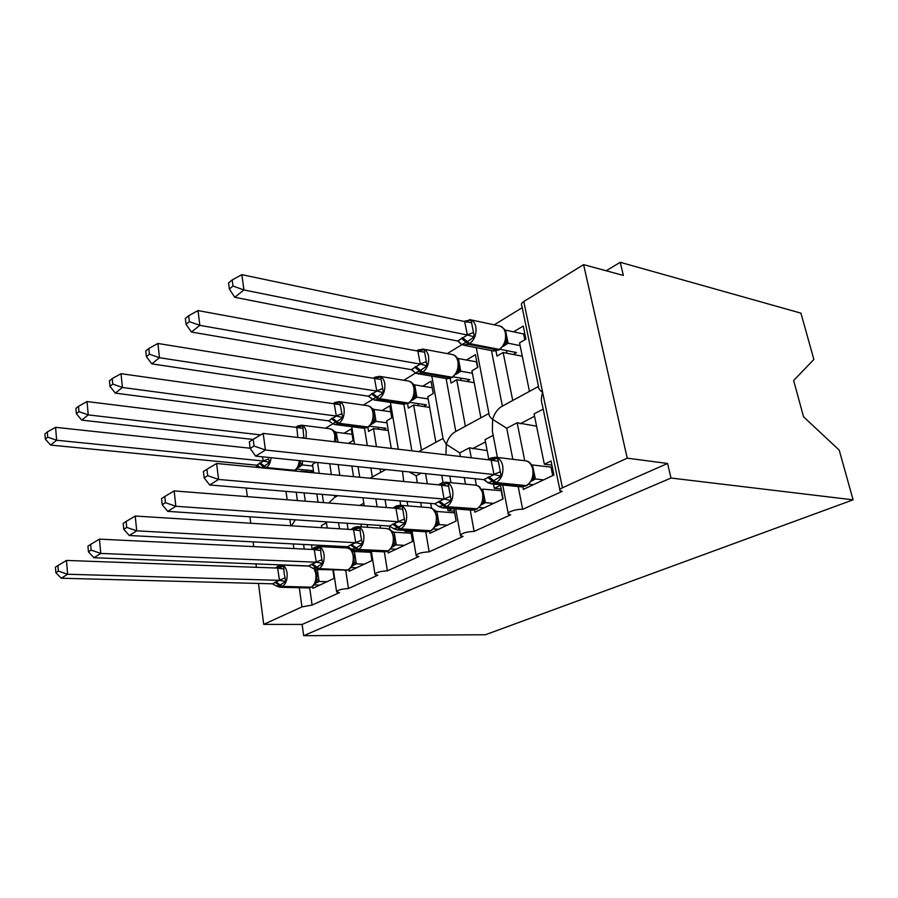 <?xml version="1.0" encoding="UTF-8"?>
<svg xmlns="http://www.w3.org/2000/svg" width="898" height="898" viewBox="0 0 898 898"><rect width="100%" height="100%" fill="white"/><g stroke="black" fill="none" stroke-linecap="round" stroke-linejoin="round"><path stroke-width="1.35" d="M309.687 587.831L312.111 605.061L301.952 606.902L263.72 624.379L302.121 624.447L303.659 635.694L485.369 634.751L853.1 499.838L839.203 450.123L803.542 416.784L793.652 380.528L813.869 359.447L800.926 313.144L620.249 262.306L606.195 270.769M502.386 406.109L491.475 350.602M512.724 400.486L503.149 352.499L497.009 356.102L496.01 351.051M513.566 331.845L523.231 326.064L525.925 339.141L519.56 342.879L529.461 391.371M494.226 324.84L522.209 307.677M522.288 356.214L503.149 352.499M512.837 459.305L506.73 428.245L492.609 419.366C494.607 413.013 497.818 408.624 502.251 406.188L538.497 386.454M497.413 457.464L492.34 431.107L492.609 419.366C489.994 417.233 488.793 415.381 489.006 413.832L476.254 347.638M312.111 605.061L339.511 592.613L336.627 591.995C337.221 590.121 341.161 588.976 348.469 588.538L377.8 575.203L375.016 574.574C375.6 572.52 379.731 571.274 387.386 570.847L418.861 556.536L416.212 555.896C416.784 553.639 421.106 552.281 429.165 551.855L463.031 536.454L460.528 535.814C461.101 533.322 465.635 531.852 474.133 531.414L510.67 514.801L508.335 514.161C505.675 512.489 516.889 508.706 522.67 509.346L518.191 486.57M559.836 489.646L542.392 405.279C540.989 401.395 541.079 397.118 542.65 392.437C539.642 390.17 538.284 388.262 538.553 386.712L521.783 305.578C520.84 304.377 521.514 303.03 523.792 301.537L583.599 264.629L627.219 458.171L667.573 463.469L302.121 624.447M522.67 509.346L562.193 491.374L560.06 490.757C559.173 489.971 559.97 488.983 562.44 487.794L523.792 301.537M455.814 431.467L446.104 378.518M465.389 426.247L456.734 379.731L451.043 383.076L450.201 378.496M466.444 360.031L475.401 354.676L477.837 367.349L471.944 370.818L480.89 417.806M447.305 353.61L461.954 344.619M474.211 382.694L456.734 379.731M460.405 456.521L459.742 452.906L446.284 444.286C448.147 438.202 451.279 433.959 455.679 431.534L488.927 413.439M445.924 454.826L446.284 444.286L443.118 438.976L431.815 376.105M474.133 531.414L470.226 510.075M465.467 484.134L464.266 477.613M411.856 450.83L403.898 404.381M421.476 450.156L413.63 405.02L408.343 408.13L407.602 403.853M422.711 386.196L431.04 381.212L433.24 393.515L427.774 396.736L435.878 442.31M403.797 380.292L415.639 373.029M429.671 407.4L413.63 405.02M417.334 482.81L416.133 475.794L409.14 471.933M403.718 481.496L402.495 471.248M429.165 551.855L425.731 531.773M421.488 507L420.724 502.588M372.333 476.905L370.896 467.993M367.316 445.61L364.543 428.324M380.629 472.393L380.067 468.936M376.442 446.676L373.501 428.571L368.562 431.467L367.899 427.381M382.02 410.543L389.766 405.896L391.775 417.851L386.679 420.848L391.259 448.416M363.342 405.088L372.715 399.341M388.273 430.479L373.501 428.571M387.386 570.847L384.344 551.877M380.539 528.136L380.112 525.442M377.115 506.798L375.847 498.85M334.774 497.346L334.483 495.404M331.351 474.526L329.734 463.75M339.814 475.345L338.187 464.625M344.046 433.251L351.286 428.918L353.105 440.536L348.357 443.388M351.881 466.028L353.531 476.67M325.637 428.211L332.832 423.8M348.469 588.538L345.764 570.533M342.34 547.746L342.149 546.444M339.5 528.799L338.58 522.692M543.178 409.106L534.063 413.899L544.334 464.244L551.035 461.022L553.92 475.042L523.354 489.41L522.861 486.896M524.735 460.73L517.158 422.767L506.73 428.245M536.566 426.191L517.158 422.767M493.159 435.362L485.043 439.627L488.759 459.114M493.507 484.078L494.327 488.344L500.512 485.358L503.116 498.918L474.862 512.197L474.47 510.075M476.367 485.257L475.154 478.735M471.259 457.789L469.407 447.833L459.742 452.906M487.143 450.605L469.407 447.833M441.737 475.289L443.006 482.439M447.597 508.246L448.023 510.648L452.244 508.616M453.917 508.751L456.117 521.008L429.918 533.322L429.581 531.414M431.556 508.145L430.737 503.43M427.325 483.775L425.562 473.628M416.133 475.794L421.14 473.167M399.98 500.86L400.721 505.327M404.897 530.437L405.043 531.358L406.715 530.561M410.712 530.819L412.508 541.505L388.149 552.955L387.857 551.125M389.923 529.596L389.35 526.048L398.33 521.738L395.906 508.268L402.27 506.371L405.065 523.152L397.601 527.743L393.627 528.686L397.152 529.943L426.808 531.841L430.535 530.797C435.047 527.923 436.933 522.928 436.204 515.8C435.171 510.917 432.959 508.201 429.57 507.651L399.958 505.271C403.325 505.821 405.514 508.594 406.525 513.566C407.232 520.829 405.335 525.925 400.845 528.877L393.807 523.613M386.342 507.516L385.051 499.614M363.813 503.25L359.671 505.428M360.929 524.174L361.355 526.89M370.47 551.192L371.94 560.565L349.232 571.24L348.974 569.478M351.129 549.666L350.983 548.712M348.031 529.326L347.111 523.253M297.418 500.556L296.239 492.216M305.286 501.174L304.108 492.867M301.077 471.607L300.28 471.54M296.127 469.721L296.329 471.158M315.961 462.335L312.526 464.356L313.761 472.831M316.837 493.934L318.038 502.173M313.683 472.337L300.998 471.113M304.242 549.071L303.591 544.469M326.457 522.861L321.428 525.498L321.753 527.687M324.358 545.535L324.548 546.848M332.9 570.095L334.112 578.346L312.897 588.325L312.639 586.517M312.145 549.284L311.516 544.873M627.219 458.171L562.44 487.794M620.249 262.306L623.335 275.428L583.599 264.629M257.995 465.591L255.38 467.207M544.334 464.244L551.877 465.142M494.327 488.344L501.207 489.017M448.023 510.648L454.343 511.153M405.043 531.358L410.869 531.728M263.72 624.379L258.467 583.442M256.401 567.312L255.964 563.91M253.752 546.624L253.135 541.876M250.744 523.253L249.925 516.81M247.332 496.639L246.232 488.052M667.573 463.469L670.997 478.028L303.659 635.694M853.1 499.838L670.997 478.028M298.978 462.93L300.089 463.042M328.646 503.003L334.64 497.425L337.828 495.685M295.24 519.819L291.929 525.229M422.632 348.985L423.575 349.187C426.112 350.108 427.762 352.454 428.526 356.237C429.266 363.32 427.336 368.64 422.734 372.199L452.132 377.216L457.756 372.199M369.987 478.252L385.871 469.531M312.077 586.865L315.512 583.105L316.826 579.064M284.161 573.283L285.732 581.5L279.458 585.406L276.404 585.979L272.42 583.812L279.48 580.332L277.65 568.075L283.667 566.223L284.161 573.283M57.921 565.56L55.418 567.188L55.856 572.7L58.359 571.094L57.921 565.56L66.474 560.442L277.65 568.075M66.474 560.442L67.608 574.249L279.289 580.332M58.359 571.094L67.608 574.249L61.277 578.222L272.42 583.812M319.834 585.069L314.356 584.924M317.353 569.534L319.059 581.466L315.389 583.419M326.995 581.702L319.059 581.466M276.685 568.041L277.864 566.773L283.667 566.223M315.333 582.331L318.88 581.466M285.732 581.5L279.48 580.332M61.277 578.222L55.856 572.7M250.149 448.225L55.586 427.325L56.641 440.245L50.614 445.082L256.806 465.22L263.552 461.044L262.16 456.79M47.706 437.135L47.291 431.96L44.9 433.925L45.304 439.088L47.706 437.135L56.641 440.245L263.372 461.022M302.413 460.932L302.379 464.951L297.945 467.813M312.762 465.995L302.379 464.951M310.663 472.045L312.987 470.698L296.834 469.126M263.327 460.932L268.524 458.99L269.647 462.38L264.416 466.084L266.437 467.566L294.656 470.294C297.272 468.509 298.821 465.276 299.292 460.618M259.96 462.829L264.416 466.084L260.824 467.735M271.05 457.699C270.567 462.448 269.03 465.736 266.437 467.566L265.628 468.06L293.837 470.776L295.397 470.193L298.81 466.376L300.145 462.223M302.199 464.928L298.686 465.287M256.806 465.22L260.712 467.656M263.552 461.044L269.647 462.38M45.304 439.088L50.614 445.082M55.586 427.325L47.291 431.96M306.487 471.641L306.263 470.047M349.109 569.388L352.791 565.381L354.126 561.284M321.057 554.93L322.674 563.439L316.04 567.558L312.717 568.232L308.699 565.931L316.264 562.193L314.266 549.554L320.395 547.69L321.057 554.93M90.653 544.413L87.937 546.164L88.442 551.866L91.158 550.126L90.653 544.413L99.465 539.137L314.266 549.554M99.465 539.137L100.756 553.426L316.074 562.193M91.158 550.126L100.756 553.426L93.908 557.725L308.699 565.931M356.652 567.761L351.354 567.558M351.881 550.631L350.568 549.295L354.463 551.608L356.315 563.731L352.622 565.785M370.649 552.292L354.418 551.507M364.319 564.157L356.304 563.821M313.088 549.497L314.255 548.319L320.395 547.69M352.005 550.788L350.748 549.453L354.115 556.098L353.61 563.315L354.126 561.991L356.315 563.731M350.265 549.183L347.066 547.982C350.198 548.364 352.229 550.979 353.161 555.851C353.733 562.53 352.072 567.132 348.166 569.669L348.166 569.837M352.622 564.64L356.124 563.821M322.674 563.439L316.264 562.193M93.908 557.725L88.442 551.866M388.812 550.665L392.763 546.377L394.121 542.201M360.67 535.219L362.354 544.042L355.316 548.386L351.69 549.183L355.249 550.452L384.636 551.888L387.857 550.934C392.056 548.24 393.829 543.447 393.178 536.555C392.19 531.661 390.069 528.989 386.802 528.54L357.471 526.643C360.704 527.104 362.803 529.82 363.769 534.804C364.386 541.82 362.612 546.714 358.448 549.464L351.545 544.457L355.776 542.718L353.576 529.674L359.829 527.788L360.67 535.219M126.147 521.469L123.194 523.377L123.767 529.292L126.719 527.395L126.147 521.469L135.228 516.036L353.576 529.674M135.228 516.036L136.709 530.853L355.586 542.706M126.719 527.395L136.709 530.853L129.278 535.511L347.638 546.725L351.545 544.457M396.097 549.217L391 548.959M391.483 530.965L394.2 532.312L396.243 544.805L392.538 546.882M411.127 533.266L394.155 532.211M404.325 545.355L396.231 544.906M352.162 529.584L353.318 528.518L359.829 527.788M394.031 542.751L394.099 536.802L390.473 529.932M390.013 529.719L386.802 528.54M392.606 545.67L396.052 544.895M362.354 544.042L355.776 542.718M351.69 549.183L347.638 546.725M129.278 535.511L123.767 529.292M431.489 530.527L435.743 525.925L437.09 521.783M164.761 496.515L161.55 498.592L162.201 504.721L165.423 502.667L164.761 496.515L174.145 490.914L395.906 508.268M174.145 490.914L175.828 506.281L398.128 521.727M165.423 502.667L175.828 506.281L167.735 511.366L389.362 526.048M438.46 529.304L433.577 528.989M434.048 509.839L436.899 511.579L439.156 524.477L435.463 526.554M454.646 512.859L436.855 511.467M447.316 525.15L439.144 524.578M394.2 508.133L395.356 507.213L402.27 506.371M432.735 508.796L429.57 507.651M435.597 525.263L438.965 524.567M405.065 523.152L398.33 521.738M393.616 528.675L389.552 526.071M167.735 511.366L162.201 504.721M481.957 503.262L482.776 503.093L482.091 503.879L481.957 503.262L483.461 499.625M439.537 484.954L448.091 483.247L451.2 500.601L443.242 505.473L438.886 506.584L442.299 507.808L472.191 510.232L476.524 509.099C481.395 506.023 483.416 500.803 482.596 493.429C481.519 488.591 479.229 485.829 475.738 485.144L475.401 485.111M206.933 469.261L203.419 471.529L204.172 477.904L207.685 475.648L206.933 469.261L216.62 463.48L441.805 485.167L448.091 483.247M216.62 463.48L218.562 479.442L444.072 499.075L441.603 485.144M207.685 475.648L218.562 479.442L209.705 484.999L434.789 503.767L444.072 499.075M484.067 507.875L479.409 507.482M482.675 489.107L485.414 502.566L481.743 504.642M501.544 490.746L482.866 489.129M493.619 503.385L485.403 502.667M501.241 490.892L502.801 499.064M479.914 487.098L478.78 486.256L483.416 493.676L482.731 502.386L483.461 500.916L485.414 502.566M482.776 503.093L485.223 502.656M451.2 500.601L444.274 499.086M438.841 506.551L434.789 503.767M209.705 484.999L204.172 477.904M297.833 437.461L296.789 427.426L87.039 401.552L88.24 414.887L81.729 420.118L253.045 439.459M78.957 411.643L78.485 406.311L75.903 408.433L76.375 413.754L78.957 411.643L88.24 414.887L260.656 434.913M296.789 427.426L302.783 425.921L303.883 438.168M352.128 434.25L336.178 432.286L338.075 442.175M333.45 430.703L336.178 432.286M296.25 427.358L302.783 425.921M335.571 441.883C336.492 436.181 335.392 432.106 332.26 429.671L329.656 428.716M333.18 430.389L332.092 429.581M76.375 413.754L81.729 420.118M87.039 401.552L78.485 406.311M334.247 403.797L121.028 373.691L122.409 387.476L115.348 393.133L328.567 420.848L336.323 416.055L334.247 403.797L340.353 402.304L340.14 404.729L342.722 417.559L336.907 421.667L339.017 423.284L367.877 427.01C371.873 423.968 373.579 419.175 372.973 412.653C372.232 408.758 370.582 406.457 368.045 405.761L367.484 405.683M112.766 384.086L112.228 378.574L109.433 380.864L109.96 386.365L112.766 384.086L122.409 387.476L336.121 416.032M390.753 411.778L374.073 409.421L376.026 421.364L371.424 424.372M387.004 422.823L376.026 421.364M383.367 429.839L386.017 428.301L369.718 426.191M372.165 408.5L374.073 409.421M333.708 403.718L340.353 402.304M332.271 418.086L336.907 421.667L332.653 423.688L334.831 424.541L338.086 423.856L366.945 427.571L368.999 426.707M368.281 427.021L372.524 422.554L373.916 418.277M371.042 407.333L368.045 405.761L339.242 401.642C341.756 402.338 343.373 404.672 344.102 408.635C344.675 415.28 342.98 420.163 339.017 423.284L338.086 423.856L331.34 418.659M370.032 406.547L370.032 406.547C373.68 409.252 374.825 413.798 373.456 420.163L373.837 418.749M375.847 421.33L372.423 421.51M328.567 420.848L331.474 422.767M336.323 416.055L342.722 417.559M109.96 386.365L115.348 393.133M121.028 373.691L112.228 378.574M378.518 429.222L378.204 427.291M374.488 378.417L157.902 343.474L159.474 357.73L151.807 363.87L368.427 396.198L376.767 391.045L374.488 378.417L380.707 376.936L383.334 392.651L377.182 396.983L379.326 398.69L408.478 403.022C412.766 399.767 414.573 394.783 413.899 388.048C413.136 384.232 411.464 381.919 408.904 381.122L408.062 380.988M149.438 354.182L148.821 348.48L145.779 350.972L146.396 356.663L149.438 354.182L159.474 357.73L376.565 391.023M432.207 387.723L414.708 384.894L416.852 397.197L412.171 400.272M428.155 398.925L416.852 397.197M423.575 406.491L426.415 404.852L410.06 402.405M413.237 384.277L414.708 384.894M373.938 378.327L380.707 376.936M372.446 393.223L377.182 396.983L372.401 399.15M379.147 376.251L379.809 376.374C382.346 377.171 383.996 379.517 384.748 383.412C385.399 390.26 383.592 395.356 379.326 398.69L378.327 399.296L407.468 403.617L409.23 402.944L413.406 398.252L414.82 393.919M411.509 382.436L410.622 381.807M416.672 397.163L413.316 397.242M368.427 396.198L371.862 398.791M376.767 391.045L383.334 392.651M146.396 356.663L151.807 363.87M157.902 343.474L148.821 348.48M418.322 405.716L417.952 403.584M417.828 351.073L198.031 310.585L199.827 325.345L191.465 332.047L411.34 369.662L420.331 364.105L417.828 351.073L424.159 349.614L427.066 365.834L420.545 370.403L422.734 372.199L421.656 372.861L451.043 377.856L452.132 377.216C456.745 373.748 458.676 368.539 457.913 361.58C457.138 357.875 455.466 355.563 452.906 354.654L451.694 354.429M189.366 321.63L188.659 315.714L185.347 318.442L186.043 324.335L189.366 321.63L199.827 325.345L420.129 364.072M477.545 367.529L476.468 361.872L458.373 358.538L460.753 371.211L456.004 374.343M472.415 373.265L460.753 371.211M466.758 381.437L469.8 379.663L453.378 376.857M417.278 350.972L424.159 349.614M415.718 366.451L420.545 370.403L415.46 372.951M457.003 372.805L458.115 371.525L457.374 372.109L457.295 371.132L458.766 367.843M455.017 355.687L454.332 355.226M460.573 371.177L457.295 371.132M411.34 369.662L414.775 372.468M420.331 364.105L427.066 365.834M186.043 324.335L191.465 332.047M198.031 310.585L188.659 315.714M461.033 380.46L460.595 378.08M527.193 485.38L532.188 480.037L533.614 475.682M499.288 466.253L501.163 476.176L492.654 481.35L487.861 482.675L483.764 479.622L494.057 474.548L491.094 460.113L497.705 458.216L499.288 466.253M253.169 439.369L249.318 441.861L250.183 448.495L254.044 446.025L253.169 439.369L263.193 433.397L491.094 460.113M263.193 433.397L265.426 450.01L493.844 474.526M254.044 446.025L265.426 450.01L255.694 456.117L483.764 479.622M533.311 484.729L528.888 484.269M532.391 464.951L535.399 478.982L531.773 480.946M552.18 466.59L551.024 467.14L532.581 464.984M543.638 479.869L535.399 478.982M551.024 467.14L552.764 475.592M488.781 459.843L497.705 458.216M529.494 462.549L528.552 461.886M532.076 479.476L535.208 478.971M501.163 476.176L494.057 474.548M255.694 456.117L250.183 448.495M464.636 321.54L241.865 274.665L243.919 289.953L234.771 297.294L457.677 341.016L467.398 334.999L464.636 321.54L471.091 320.115L474.312 336.851L467.387 341.7L469.609 343.597L499.198 349.389C504.182 345.674 506.248 340.23 505.394 333.046C504.609 329.499 502.959 327.209 500.467 326.165L498.727 325.794M232.997 286.047L232.189 279.929L228.563 282.904L229.36 289.01L232.997 286.047L243.919 289.953L467.196 334.965M524.825 339.781L523.624 333.955L505.451 330.138L508.077 343.204L503.273 346.392M520.122 345.629L508.077 343.204M513.218 354.463L516.507 352.544L500.029 349.311M523.624 333.955L524.724 333.315M464.109 321.439L471.091 320.115M462.459 337.536L467.387 341.7L461.763 344.551M469.609 319.553L470.934 319.879C473.414 320.934 475.042 323.269 475.817 326.883C476.647 334.202 474.582 339.781 469.609 343.597L468.442 344.304L498.031 350.085L499.95 349.344L504.799 343.912L506.225 339.523M507.898 343.171L504.732 342.969M457.677 341.016L461.112 344.057M467.398 334.999L474.312 336.851M229.36 289.01L234.771 297.294M241.865 274.665L232.189 279.929M506.966 353.24L506.438 350.568M301.952 606.902L299.303 587.719M293.904 548.566L293.264 543.941M290.75 525.745L289.874 519.459M287.158 499.759L286.002 491.363M472.359 448.776L485.481 441.917M520.144 423.8L534.546 416.268M308.317 587.932L311.135 587.146C314.794 584.744 316.365 580.31 315.849 573.844L314.3 569.119M309.597 566.11L281.355 565.033C284.307 565.347 286.215 567.974 287.068 572.89C287.551 579.468 285.991 583.981 282.365 586.416L275.742 581.848M274.9 582.274L281.523 586.832L311.135 587.146L282.365 586.416L279.895 587.236L308.643 587.943L311.191 587.281M277.022 567.199L278.537 565.774M281.355 565.033L278.986 565.549L277.257 568.064M316.309 582.97L315.557 583.038M316.781 579.333L319.071 581.376M315.625 570.163L317.387 569.601M279.256 580.231L284.587 578.099M277.639 568.176L283.341 568.917M259.152 463.323L265.426 468.172M293.635 470.9L295.756 469.98M295.128 470.271L294.061 470.934M302.39 464.861L300.123 462.403M298.338 467.252L298.933 467.263M298.585 466.848L299.764 466.78M347.066 547.982L318.038 546.512C321.136 546.893 323.134 549.565 324.055 554.526C324.605 561.317 322.943 566.009 319.059 568.602L312.291 563.821M311.382 564.27L318.15 569.04L316.253 569.5L347.245 570.107L319.059 568.602L347.739 570.039L345.056 570.533M313.357 548.779L314.929 547.309M318.038 546.512L315.366 547.084L313.728 549.531M353.341 565.448L352.757 565.471M354.059 561.677L354.216 560.341M352.835 552.113L354.463 551.608M316.029 562.081L321.506 559.903M314.255 549.655L320.148 550.429M350.568 544.94L357.471 549.946L386.87 551.406L388.363 550.878L358.448 549.464L355.249 550.452M352.342 529.012L353.98 527.485M357.471 526.643L354.429 527.261L352.88 529.629M384.636 551.888L387.801 551.148M394.2 541.483L394.121 543.077L396.243 544.805M392.74 532.772L394.2 532.312M355.541 542.605L361.176 540.36M353.565 529.775L359.66 530.583M392.752 524.129L399.79 529.382L429.469 531.302L431.029 530.752L400.845 528.877L397.152 529.943M394.301 507.74L395.996 506.158M399.958 505.271L396.445 505.922L395.008 508.189M426.808 531.841L430.4 531.044M437 522.243L439.156 524.477M435.642 511.972L436.899 511.579M398.083 521.615L403.876 519.313M395.895 508.369L402.203 509.222M477.478 508.829L446.62 506.64L439.436 501.095M478.802 486.267L475.738 485.144L445.902 482.204C449.37 482.888 451.638 485.695 452.704 490.634C453.501 498.154 451.469 503.486 446.62 506.64L442.299 507.808M438.291 501.656L445.475 507.19L476.31 509.391M439.582 484.785L441.345 483.135M445.902 482.204L441.794 482.911L440.458 485.043M483.315 500.366L483.506 499.367M481.889 489.556L482.911 489.242M444.027 498.962L449.999 496.594M441.591 485.257L448.124 486.155M297.35 426.213L296.082 427.336M296.722 427.414L297.721 425.978L301.526 425.192C303.984 425.798 305.567 428.11 306.263 432.129L306.027 438.426M334.617 441.771L334.819 435.586C334.112 431.635 332.507 429.367 330.015 428.761L301.526 425.192M336.222 432.387L334.741 432.634M335.83 441.917L335.729 441.311M302.491 428.324L296.778 427.515M303.782 437.225L302.098 437.966M334.584 402.697L333.349 403.662M363.668 428.234L367.686 427.482L363.668 428.234L335.28 424.597M334.022 403.763L334.943 402.461L339.242 401.642M374.118 409.522L372.816 409.735M376.038 421.263L373.905 419.22L374.006 417.402M372.064 423.452L372.984 423.463M340.14 404.729L334.236 403.887M341.566 413.899L336.088 415.931M374.545 377.452L373.4 378.238M371.446 393.84L378.327 399.296L374.522 400.037L372.569 399.251M375.207 400.138L403.629 404.325L409.6 402.719M374.062 378.339L374.915 377.227L379.809 376.374L408.904 381.122C411.935 383.154 416.189 382.84 414.292 396.029L414.708 394.57M408.837 403.034L403.629 404.325M414.753 385.006L413.675 385.186M416.863 397.096L414.809 395.086L414.887 393.245M412.777 399.419L413.563 399.453M380.584 379.394L374.477 378.507M382.155 388.845L376.52 390.911M417.57 350.276L416.627 350.849M414.64 367.114L421.656 372.861L417.155 373.624L415.314 372.838M418.176 373.804L446.519 378.597L453.254 376.936M417.155 350.95L417.929 350.052L423.575 349.187L452.906 354.654C458.036 356.394 459.798 361.535 458.204 370.055L458.665 368.337M452.154 377.587L447.327 378.743M458.429 358.65L457.632 358.785M460.764 371.121L458.788 369.157L458.856 367.282M456.532 373.602L457.183 373.658M424.137 352.106L417.817 351.174M425.888 361.849L420.084 363.959M491.498 483.876L521.109 486.862L526.25 485.627C531.515 482.338 533.693 476.872 532.761 469.239C531.65 464.479 529.315 461.684 525.757 460.854L525.016 460.764M533.39 476.737L532.761 478.746L533.513 469.474C531.807 464.086 529.225 461.213 525.757 460.854L495.752 457.262C499.299 458.103 501.612 460.955 502.712 465.804C503.621 473.605 501.432 479.184 496.179 482.563L488.849 476.726M487.614 477.332L494.944 483.169L525.004 486.211L526.25 485.627L496.179 482.563L491.06 483.831L487.872 482.675M488.613 459.821L490.42 458.227M495.752 457.262L490.869 458.002L489.646 459.944M521.109 486.862L525.936 485.975M533.592 475.76L533.58 477.309L535.399 478.881M531.908 465.321L532.626 465.097M493.799 474.413L499.95 471.978M491.094 460.225L497.862 461.179M461.291 338.254L468.442 344.304L463.076 345.09L461.639 344.45M464.569 345.382L492.632 350.826L500.321 349.131M463.716 321.349L470.934 319.879L500.467 326.165L504.395 329.274C505.406 328.994 507.651 339.242 505.574 342.048L506.045 340.364M499.131 349.838L493.788 351.084M508.088 343.103L506.236 341.24L506.259 339.298M471.181 322.629L464.625 321.652M473.123 332.687L467.151 334.853M508.156 513.196L502.723 485.01M460.382 534.972L455.69 508.897M450.987 482.709L449.797 476.12M416.088 555.166L412.014 530.898M407.815 505.9L407.063 501.454M374.915 573.934L371.357 551.237M367.596 527.294L367.17 524.578M364.206 505.787L362.994 498.008M336.548 591.445L333.416 570.118M330.026 547.118L329.835 545.816M327.22 528.024L326.311 521.873M323.482 502.599L322.27 494.383M319.183 473.358L317.578 462.492M359.728 477.265L358.066 466.668M354.519 444.106L351.791 426.718M398.297 449.236L390.428 402.383M418.749 451.638L443.017 438.426M315.187 569.377L316.837 574.08L316.803 579.547M276.449 586.001L279.895 587.236M275.619 567.996L277.673 566.223M315.557 582.948L317.028 581.859L315.512 583.105M300.145 462.807L300.291 460.719M312.751 568.243L316.253 569.5M311.999 549.453L313.997 547.78M352.813 565.291L354.317 564.135L352.791 565.381M351.073 529.517L352.981 527.99M392.774 546.343L394.233 545.131M392.763 546.366L393.852 545.299M391.629 531.133L391.079 530.426M432.937 508.908L437.079 516.047L436.45 524.241M393.144 508.044L394.929 506.708M435.721 525.97L437.337 524.713M435.743 525.925L436.596 525.016M436.45 524.23L437.18 521.21M472.191 510.232L477.029 509.054L482.08 503.879M438.606 484.864L440.188 483.73M482.013 504.014L483.708 502.734M295.79 427.302L296.475 426.763M335.74 441.906L335.886 439.919M370.548 397.421L371.66 398.6M413.091 398.847L413.406 398.252M412.833 370.403L414.842 372.524M487.019 482.069L485.324 480.307M487.872 459.742L489.174 458.867M532.076 480.273L533.805 478.993M532.2 480.048L532.761 479.375M458.609 341.397L461.336 344.26M504.362 344.731L504.799 343.912"/></g></svg>
